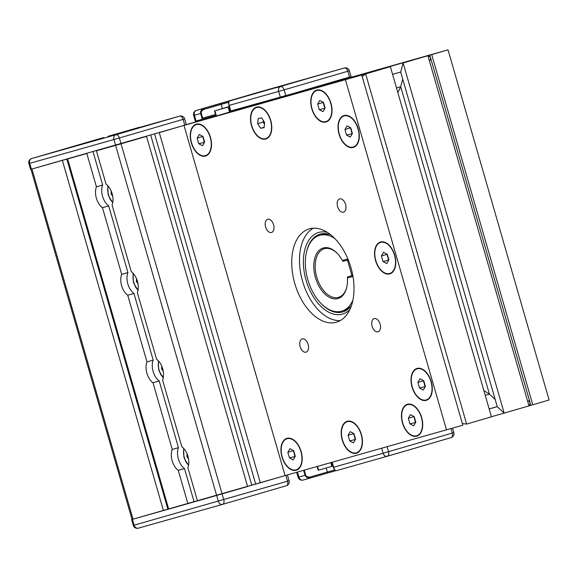 <?xml version="1.0" encoding="UTF-8"?>
<svg xmlns="http://www.w3.org/2000/svg" width="578" height="578" viewBox="0 0 578 578"><rect width="100%" height="100%" fill="white"/><g stroke="black" fill="none" stroke-linecap="round" stroke-linejoin="round"><path stroke-width="0.87" d="M532.779 404.766L549.1 399.998L448.029 49.831L232.24 110.969L431.708 54.599L532.779 404.766L529.34 405.734M448.029 49.831L431.708 54.599M31.609 158.56A4.046 2.435 73.7 0 1 31.653 158.545A4.046 4.046 0 0 0 28.9 163.552L30.583 169.39L187.886 124.284L183.999 125.419L285.07 475.586L462.834 425.191L361.763 75.024L186.297 124.617M337.595 206.657A6.885 4.133 73.7 0 1 339.647 198.919A6.885 4.133 73.7 0 1 345.543 204.374A6.885 4.133 73.7 0 1 343.505 212.14A6.885 4.133 73.7 0 1 337.595 206.657M271.516 232.486A6.885 4.133 73.7 0 1 265.627 227.01A6.885 4.133 73.7 0 1 267.672 219.264A6.885 4.133 73.7 0 1 273.567 224.712A6.885 4.133 73.7 0 1 271.53 232.479A6.885 4.133 73.7 0 1 271.516 232.486M308.125 344.423A6.885 4.133 73.7 0 1 306.08 352.154A6.885 4.133 73.7 0 1 300.177 346.706A6.885 4.133 73.7 0 1 302.215 338.939A6.885 4.133 73.7 0 1 308.125 344.423M374.212 318.594A6.885 4.133 73.7 0 1 380.093 324.07A6.885 4.133 73.7 0 1 378.048 331.815A6.885 4.133 73.7 0 1 372.153 326.368A6.885 4.133 73.7 0 1 374.19 318.601A6.885 4.133 73.7 0 1 374.212 318.594M265.743 139.031A16.603 9.971 73.7 0 1 250.505 119.017A16.603 9.971 73.7 0 1 265.251 110.456A16.603 9.971 73.7 0 1 271.4 131.509A16.603 9.971 73.7 0 1 265.743 139.031M205.493 156.06A16.603 9.971 73.7 0 1 190.256 136.047A16.603 9.971 73.7 0 1 205.002 127.478A16.603 9.971 73.7 0 1 211.151 148.532A16.603 9.971 73.7 0 1 205.493 156.06M296.174 470.232A16.603 9.971 73.7 0 1 280.937 450.226A16.603 9.971 73.7 0 1 295.683 441.657A16.603 9.971 73.7 0 1 301.832 462.711A16.603 9.971 73.7 0 1 296.174 470.232M356.431 453.21A16.603 9.971 73.7 0 1 341.186 433.197A16.603 9.971 73.7 0 1 355.932 424.628A16.603 9.971 73.7 0 1 362.081 445.689A16.603 9.971 73.7 0 1 356.431 453.21M416.68 436.18A16.603 9.971 73.7 0 1 401.435 416.167A16.603 9.971 73.7 0 1 416.182 407.606A16.603 9.971 73.7 0 1 422.33 428.659A16.603 9.971 73.7 0 1 416.68 436.18M426.261 400.337A16.603 9.971 73.7 0 1 411.023 380.324A16.603 9.971 73.7 0 1 425.769 371.755A16.603 9.971 73.7 0 1 431.918 392.809A16.603 9.971 73.7 0 1 426.261 400.337M389.767 273.885A16.603 9.971 73.7 0 1 374.522 253.872A16.603 9.971 73.7 0 1 389.269 245.31A16.603 9.971 73.7 0 1 395.417 266.364A16.603 9.971 73.7 0 1 389.767 273.885M353.266 147.441A16.603 9.971 73.7 0 1 338.022 127.427A16.603 9.971 73.7 0 1 352.775 118.858A16.603 9.971 73.7 0 1 358.924 139.912A16.603 9.971 73.7 0 1 353.266 147.441M325.999 122.001A16.603 9.971 73.7 0 1 310.754 101.995A16.603 9.971 73.7 0 1 325.501 93.426A16.603 9.971 73.7 0 1 331.649 114.48A16.603 9.971 73.7 0 1 325.999 122.001M340.24 320.602A48.595 29.175 73.7 0 1 302.626 281.45A48.595 29.175 73.7 0 1 313.254 228.209M336.338 322.228A48.595 29.175 73.7 0 1 294.823 283.603A48.595 29.175 73.7 0 1 309.23 228.895A48.595 29.175 73.7 0 1 350.868 267.354A48.595 29.175 73.7 0 1 336.483 322.184A48.595 29.175 73.7 0 1 336.338 322.228M183.999 125.419L361.763 75.024M345.449 79.793L446.519 429.96M409.961 423.862L408.343 418.248L410.452 414.614L414.188 416.594L415.813 422.215L413.696 425.849L409.961 423.862L415.683 422.424M413.906 416.442L415.401 422.272M408.343 418.248L413.783 416.659M421.434 417.583A16.198 9.725 73.7 0 1 416.615 435.776A16.198 9.725 73.7 0 1 402.736 422.959A16.198 9.725 73.7 0 1 407.533 404.679A16.198 9.725 73.7 0 1 421.434 417.583M419.541 388.019L417.923 382.405L420.04 378.771L423.768 380.75L425.394 386.364L423.277 389.998L419.541 388.019L425.271 386.581M423.486 380.599L424.982 386.429M417.923 382.405L423.363 380.815M431.015 381.74A16.198 9.725 73.7 0 1 426.196 399.933A16.198 9.725 73.7 0 1 412.324 387.108A16.198 9.725 73.7 0 1 417.114 368.836A16.198 9.725 73.7 0 1 431.015 381.74M383.048 261.567L381.422 255.953L383.539 252.319L387.274 254.298L388.893 259.912L386.783 263.554L383.048 261.567L388.77 260.129M386.993 254.147L388.488 259.977M381.422 255.953L386.863 254.363M394.521 255.288A16.198 9.725 73.7 0 1 389.702 273.481A16.198 9.725 73.7 0 1 375.823 260.664A16.198 9.725 73.7 0 1 380.62 242.384A16.198 9.725 73.7 0 1 394.521 255.288M346.547 135.122L344.929 129.501L347.038 125.867L350.774 127.854L352.399 133.467L350.282 137.102L346.547 135.122L352.269 133.684M350.492 127.702L351.988 133.532M344.929 129.501L350.369 127.911M358.02 128.843A16.198 9.725 73.7 0 1 353.201 147.036A16.198 9.725 73.7 0 1 339.329 134.212A16.198 9.725 73.7 0 1 344.12 115.94A16.198 9.725 73.7 0 1 358.02 128.843M319.28 109.69L317.654 104.069L319.771 100.435L323.507 102.422L325.125 108.035L323.015 111.67L319.28 109.69L325.002 108.252M323.225 102.27L324.72 108.1M317.654 104.069L323.095 102.479M330.753 103.404A16.198 9.725 73.7 0 1 325.934 121.604A16.198 9.725 73.7 0 1 312.055 108.78A16.198 9.725 73.7 0 1 316.852 90.5A16.198 9.725 73.7 0 1 330.753 103.404M260.635 128.294L257.672 123.699L258.178 118.483L261.646 117.869L264.608 122.457L264.103 127.673L260.635 128.294L264.146 127.268M263.279 120.397L263.113 122.11L264.442 124.169M257.672 123.699L263.113 122.11M267.498 113.743A16.198 9.725 73.7 0 1 265.685 138.626A16.198 9.725 73.7 0 1 251.806 125.809A16.198 9.725 73.7 0 1 256.603 107.53A16.198 9.725 73.7 0 1 267.498 113.743M198.774 143.741L197.156 138.128L199.273 134.493L203.008 136.473L204.626 142.087L202.51 145.721L198.774 143.741L204.504 142.304M202.719 136.321L204.215 142.152M197.156 138.128L202.596 136.538M210.248 137.463A16.198 9.725 73.7 0 1 205.428 155.655A16.198 9.725 73.7 0 1 191.556 142.831A16.198 9.725 73.7 0 1 196.347 124.559A16.198 9.725 73.7 0 1 210.248 137.463M349.712 440.891L348.086 435.277L350.203 431.643L353.938 433.623L355.557 439.237L353.447 442.871L349.712 440.891L355.434 439.453M353.657 433.471L355.152 439.302M348.086 435.277L353.526 433.688M361.185 434.613A16.198 9.725 73.7 0 1 356.366 452.805A16.198 9.725 73.7 0 1 342.487 439.981A16.198 9.725 73.7 0 1 347.284 421.709A16.198 9.725 73.7 0 1 361.185 434.613M289.462 457.921L287.837 452.299L289.954 448.665L293.689 450.652L295.307 456.266L293.198 459.9L289.462 457.921L295.185 456.483M293.4 450.5L294.903 456.331M287.837 452.299L293.277 450.71M300.936 451.635A16.198 9.725 73.7 0 1 296.117 469.835A16.198 9.725 73.7 0 1 282.237 457.01A16.198 9.725 73.7 0 1 287.035 438.731A16.198 9.725 73.7 0 1 300.936 451.635M342.378 260.483A26.321 15.801 -106.3 0 0 337.147 253.251A26.321 15.801 -106.3 0 0 314.808 258.091A26.321 15.801 -106.3 0 0 325.465 294.578A26.321 15.801 -106.3 0 0 346.894 286.63A26.321 15.801 -106.3 0 0 347.429 277.989L352.226 276.638L347.176 259.125L342.378 260.483L343.021 261.343L347.457 260.093M347.429 277.989L347.508 276.905L351.937 275.619M346.973 286.255A25.309 15.194 73.7 0 1 338.52 297.33A25.309 15.194 73.7 0 1 316.823 277.303A25.309 15.194 73.7 0 1 324.323 248.742A25.309 15.194 73.7 0 1 337.415 253.532M351.944 275.655L347.508 276.905M352.891 300.192A39.485 23.705 73.7 0 1 320.862 303.291A39.485 23.705 73.7 0 1 306.239 253.222A39.485 23.705 73.7 0 1 334.908 238.598M330.84 234.878A40.496 24.312 -106.3 0 0 320.06 234.169A40.496 24.312 -106.3 0 0 306.391 252.485L306.239 253.222M320.862 303.291L321.39 303.84A40.496 24.312 -106.3 0 0 342.761 311.918A40.496 24.312 -106.3 0 0 351.467 305.516M30.974 169.282L132.044 519.449L167.526 509.406M133.019 519.174L31.949 169.007L71.116 157.873M200.385 120.636L200.176 119.913L196.708 120.896L196.917 121.611M132.044 519.434L285.07 475.586L255.678 484.126L154.615 133.995M215.002 116.359L214.532 114.74L202.676 118.15L201.736 119.473L195.342 121.272L193.659 115.434L201.274 113.288C201.007 111.446 202.09 110.087 204.518 109.191L228.534 102.292M350.297 76.831L280.359 97.256L278.668 91.418L229.191 105.398L230.795 110.954L229.191 105.398C228.592 103.014 228.671 101.584 229.423 101.099A1.012 1.004 -107.8 0 0 229.394 101.107L229.394 101.107A1.012 1.004 -107.8 0 0 229.358 101.121M311.354 88.456L230.795 110.954M202.235 119.025L200.631 113.476C200.241 111.027 201.491 109.264 204.374 108.18L344.38 68.009L204.374 108.18L204.518 109.191M275.793 87.813L304.49 79.489L275.793 87.813M217.61 110.058L229.3 106.497M229.336 106.634L214.503 110.969L215.977 116.07M214.503 110.969L214.9 110.853L216.374 115.954M214.9 110.853L229.358 106.713M228.137 107.111L229.372 106.757L228.137 107.111L229.582 112.103M228.541 107.002L229.979 111.98M290.734 83.434L282.96 85.703L290.748 83.478M276.103 87.726L304.1 79.598L276.103 87.726M451.006 428.645L452.285 433.074L453.838 432.611A4.046 4.046 0 0 1 451.078 437.625L387.354 456.237L451.071 437.625A4.046 2.435 -106.3 0 0 451.078 437.625A4.046 2.435 -106.3 0 0 452.285 433.074L388.56 451.685A4.046 2.435 73.7 0 1 387.354 456.237A4.046 2.435 73.7 0 1 387.339 456.237A4.046 3.237 -105.8 0 1 387.318 456.244L336.1 470.723C335.211 470.723 334.387 469.56 333.629 467.241L332.198 462.263M334.575 469.986L310.639 476.872L311.058 477.796L335.594 470.745L311.051 477.804M310.639 476.872C308.11 477.406 306.47 476.828 305.711 475.13L305.068 475.311C306.037 477.573 308.023 478.403 311.022 477.811L303.089 480.051A4.046 3.237 74.2 0 0 303.11 480.043L310.986 477.818M333.08 466.063L332.249 466.309L331.165 462.559M332.249 466.309L331.851 466.424L330.768 462.667M331.83 466.367L318.615 470.16L317.532 466.41M318.615 470.16L318.211 470.275L317.127 466.525M379.717 458.397L410.835 449.381M103.823 137.665A1.012 1.004 -107.8 0 0 103.339 137.68L100.977 138.46M139.341 127.702L111.034 135.931L107.826 136.813L108.108 136.314L139.233 127.326L108.108 136.314M128.157 130.505L118.504 133.301L128.164 130.534M203.088 119.87A4.046 3.237 -105.8 0 1 203.427 119.74L204.113 119.545M203.738 119.682A5 4.003 -105.8 0 1 204.186 119.523A5 4.003 -105.8 0 1 204.2 119.516L266.379 101.36A5 4.003 -105.8 0 1 266.451 101.338L267.152 101.136A4.046 3.237 -105.8 0 1 267.173 101.128A4.046 3.237 -105.8 0 1 267.347 101.085M188.529 458.845L186.882 456.512L187.026 453.723M187.922 456.208L186.882 456.512M163.256 371.307L161.616 368.974L161.761 366.185M162.656 368.67L161.616 368.974M137.99 283.762L136.343 281.428L136.495 278.639M137.383 281.125L136.343 281.428M112.724 196.224L111.077 193.89L111.229 191.101M112.118 193.587L111.077 193.89M251.575 105.384L231.605 111.027L231.735 111.467M280.359 97.256L261.169 102.674M351.243 77.185L351.084 76.614L324.135 84.843M95.435 139.919A4.046 3.237 74.2 0 0 95.413 139.919A4.046 2.435 -106.3 0 0 95.384 139.934L31.653 158.545A4.046 2.435 73.7 0 1 31.667 158.538A4.046 3.237 74.2 0 0 29.68 163.336L113.917 139.536L115.6 145.367L96.41 150.793L106.034 184.129A13.67 8.208 73.7 0 1 112.06 204.995L131.307 271.674A13.67 8.208 73.7 0 1 137.326 292.533L156.573 359.213A13.67 8.208 73.7 0 1 162.591 380.078L181.839 446.758A13.67 8.208 73.7 0 1 187.864 467.616L197.481 500.96L247.608 486.524L146.537 136.357L121.048 143.799L223.802 499.804A4.046 2.435 73.7 0 1 222.602 504.356L286.312 485.744A4.046 2.435 -106.3 0 0 286.327 485.744A4.046 2.435 -106.3 0 0 287.533 481.192L134.125 525.178A4.046 3.237 74.2 0 0 138.33 528.169A4.046 3.237 74.2 0 0 138.352 528.162L222.544 504.37M102.66 185.025A13.67 8.208 -106.3 0 0 108.686 205.891L102.465 207.704A13.67 8.208 73.7 0 1 96.447 186.846L102.66 185.025L93.051 151.739M108.686 205.891L127.926 272.57A13.67 8.208 -106.3 0 0 133.952 293.429L153.199 360.108A13.67 8.208 -106.3 0 0 159.217 380.974L178.465 447.654A13.67 8.208 -106.3 0 0 184.483 468.512L194.107 501.856L187.893 503.669L178.27 470.333A13.67 8.208 73.7 0 1 172.244 449.467L153.004 382.788A13.67 8.208 73.7 0 1 146.978 361.929L127.731 295.25A13.67 8.208 73.7 0 1 121.712 274.384L102.465 207.704M121.712 274.384L127.926 272.57M133.952 293.429L127.731 295.25M146.978 361.929L153.199 360.108M159.217 380.974L153.004 382.788M172.244 449.467L178.465 447.654M184.483 468.512L178.27 470.333M96.447 186.846L86.823 153.502L67.633 158.928L168.704 509.095L187.893 503.669M197.452 500.844L194.1 501.827M132.434 519.34L134.125 525.178L133.337 525.395A4.046 4.046 0 0 0 138.33 528.169L222.566 504.363A4.046 4.046 0 0 0 222.602 504.356A4.046 2.435 73.7 0 1 222.588 504.356A4.046 3.237 -105.8 0 1 222.566 504.363A4.046 3.237 -105.8 0 1 218.354 501.372L115.6 145.367L121.048 143.799L119.364 137.969L183.089 119.357A4.046 2.435 -106.3 0 0 179.628 116.127L115.903 134.739L31.667 158.538L95.392 139.927A4.046 3.237 74.2 0 0 95.392 139.927L103.339 137.68L95.413 139.919A4.046 4.046 0 0 0 95.384 139.934A4.046 2.435 -106.3 0 0 95.37 139.934M260.353 482.803L159.282 132.637L185.545 124.942M168.704 509.095L167.923 509.305L66.853 159.145L67.633 158.928M255.664 484.089L247.572 486.387M485.217 395.294L489.407 394.109L483.837 390.518L489.407 394.109L495.187 399.499L489.407 394.109L400.691 86.736L402.721 79.143L400.691 86.736L397.881 92.718L400.691 86.736L396.501 87.921M528.451 400.727C530.842 403.213 531.023 404.925 528.986 405.872L504.182 413.118L497.253 406.659L504.182 413.118L491.401 416.731M466.634 424.086L462.371 423.573L466.721 424.057A5 4.003 -105.8 0 1 466.648 424.079A5 4.003 -105.8 0 1 466.634 424.086L365.65 73.89L390.367 66.672L204.207 119.516L365.614 73.905A5 4.003 -105.8 0 1 365.65 73.89L365.563 73.919A5 4.003 -105.8 0 1 365.636 73.897L204.186 119.523M491.437 416.839L466.721 424.057L491.437 416.839L390.367 66.672L365.65 73.89M489.147 408.913L497.246 406.623M489.154 408.949L497.253 406.659L400.677 72.055L403.112 62.951L427.915 55.705C430.14 55.409 430.899 56.94 430.191 60.293M241.698 108.686L427.821 55.734A5 4.003 -105.8 0 1 427.893 55.712L430.343 57.07L530.301 403.393L528.986 405.872A5 4.003 -105.8 0 1 528.913 405.893A5 4.003 -105.8 0 1 528.892 405.9L504.182 413.118L403.112 62.951L400.677 72.055L392.578 74.345M362.233 76.636L365.563 73.919L362.233 76.636M241.662 108.577L427.915 55.705A5 4.003 -105.8 0 1 427.915 55.705L528.986 405.872M427.893 55.712L266.451 101.338A5 4.003 -105.8 0 1 266.523 101.316M327.3 232.334A42.519 25.533 -106.3 0 0 318.839 232.414A42.519 25.533 -106.3 0 0 308.377 286.934A42.519 25.533 -106.3 0 0 349.849 309.562M62.366 160.417L163.437 510.584M213.759 116.72L213.564 116.062M212.726 117.023L212.531 116.366M209.12 118.071L208.925 117.399M203.579 119.689L203.384 118.996M222.602 504.356L286.327 485.744A4.046 4.046 0 0 0 289.079 480.73L287.533 481.192L285.85 475.362M201.736 119.473L214.814 115.708L201.736 119.473M230.441 110.456L228.996 105.456L228.744 102.349M228.996 105.456C228.346 102.154 228.476 100.709 229.394 101.107L231.792 100.341A1.012 1.004 -107.8 0 0 231.713 100.362M221.02 103.383L222.342 108.483M202.676 118.15L201.274 113.288M196.123 121.055L194.439 115.224A4.046 3.237 74.2 0 1 196.426 110.427A4.046 2.435 73.7 0 1 196.426 110.427L260.136 91.815A4.046 2.435 -106.3 0 0 260.136 91.815A4.046 2.435 -106.3 0 0 260.122 91.823A4.046 3.237 74.2 0 1 260.172 91.808L344.401 68.002A4.046 3.237 -105.8 0 0 344.38 68.009A4.046 2.435 -106.3 0 1 347.848 71.239L349.394 70.776A4.046 4.046 0 0 0 344.401 68.002M285.807 95.688L284.123 89.85L278.668 91.418A4.046 3.237 -105.8 0 1 280.655 86.621A4.046 2.435 73.7 0 1 284.123 89.85L347.848 71.239L349.69 77.625M196.368 110.441A4.046 2.435 73.7 0 1 196.412 110.427A4.046 4.046 0 0 0 193.659 115.434M332.01 462.321L333.448 467.291L383.113 453.26L381.675 448.282M326.108 467.999L327.704 473.006M303.631 470.34L305.068 475.311L298.877 477.06A4.046 3.237 74.2 0 0 303.089 480.051A4.046 4.046 0 0 1 298.096 477.276L296.659 472.305M305.711 475.13L304.274 470.16M297.439 472.089L298.877 477.06L298.096 477.276M332.003 462.321L333.434 467.291C334.33 470.044 335.211 471.186 336.1 470.723L387.296 456.252M387.354 456.237A4.046 4.046 0 0 1 387.318 456.244A4.046 3.237 -105.8 0 1 383.113 453.26L388.56 451.685L387.13 446.743M113.917 139.536A4.046 3.237 -105.8 0 1 115.903 134.739A4.046 2.435 73.7 0 1 119.364 137.969L113.917 139.536M28.9 163.552L29.68 163.336L31.364 169.173M139.291 127.521L179.628 116.127A4.046 3.237 -105.8 0 1 179.65 116.12L139.291 127.521M184.772 125.188L183.089 119.357L184.642 118.895A4.046 4.046 0 0 0 179.65 116.12M266.545 101.302A4.046 2.435 73.7 0 1 266.559 101.302A4.046 2.435 73.7 0 1 266.566 101.294A4.046 3.237 -105.8 0 1 266.588 101.294A4.046 3.237 -105.8 0 1 266.61 101.287A4.046 4.046 0 0 0 266.559 101.302L267.152 101.136M202.502 120.036A4.046 3.237 -105.8 0 1 202.842 119.906A4.046 2.435 -106.3 0 0 202.827 119.913L266.566 101.294L202.827 119.913A4.046 4.046 0 0 0 202.408 120.058M203.427 119.74L202.842 119.906M188.638 464.683A11.538 6.929 73.7 0 1 183.985 448.752M163.372 377.145A11.538 6.929 73.7 0 1 158.719 361.207M138.106 289.6A11.538 6.929 73.7 0 1 133.453 273.669M112.833 202.062A11.538 6.929 73.7 0 1 108.18 186.123M150.721 135.136L251.762 485.188M320.949 233.909L330.24 234.401M351.222 306.246L343.542 311.687M195.942 121.886L195.732 121.17M131.654 519.557L133.337 525.395M287.403 474.921L289.079 480.73M351.084 76.614L349.394 70.776M453.838 432.611L452.56 428.197M103.852 137.658L103.354 137.68M184.642 118.895L186.326 124.74M139.233 127.326L139.349 127.731M267.173 101.128L266.588 101.294M183.58 448.297L183.927 457.234L186.138 462.299L188.536 465.283M158.307 360.759L158.654 369.696L160.872 374.754L163.271 377.745M133.041 273.213L133.388 282.151L135.606 287.215L138.005 290.199M107.775 185.675L108.122 194.613L110.333 199.67L112.732 202.661"/></g></svg>
